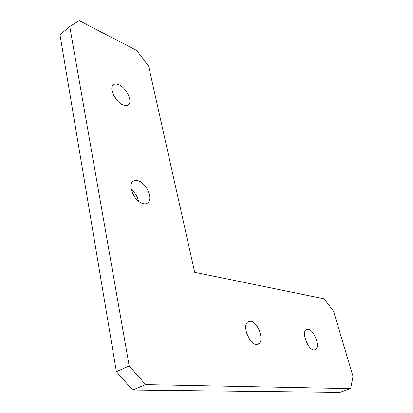 <?xml version="1.0" encoding="UTF-8"?>
<svg xmlns="http://www.w3.org/2000/svg" width="413" height="413" viewBox="0 0 413 413"><rect width="100%" height="100%" fill="white"/><g stroke="black" fill="none" stroke-linecap="round" stroke-linejoin="round"><path stroke-width="0.62" d="M142.79 203.526C144.772 204.079 146.403 203.862 147.694 202.881C153.393 199.045 146.481 182.995 138.216 180.749C136.145 180.099 134.431 180.285 133.063 181.312C127.261 185.039 134.473 201.606 142.79 203.526M138.582 201.219C137.457 196.588 135.051 192.747 131.355 189.686M122.966 104.887C125.206 105.811 126.982 105.785 128.298 104.809C133.012 101.712 126.523 87.886 118.923 84.773C116.611 83.751 114.757 83.746 113.368 84.753C108.567 87.778 115.335 102.026 122.966 104.887M118.077 101.448L113.668 95.444M256.323 344.416L258.946 343.673C264.537 339.884 257.671 321.717 250.557 321.278L247.754 321.995C242.09 325.625 249.173 344.318 256.323 344.416M249.235 338.83L246.184 331.593M313.921 349.981L315.785 349.455C320.385 346.388 313.906 329.476 308.077 329.166L306.085 329.677C301.423 332.599 308.072 349.95 313.921 349.981M69.751 26.53L59.983 34.764L116.383 371.664L129.181 365.944L145.588 384.606L350.637 388.628L353.017 376.393L333.601 311.361L324.117 298.79L194.699 272.296L148.665 66.266L136.734 50.453L79.213 20.65L69.751 26.53L129.181 365.944M145.588 384.606L132.692 390.032L339.878 392.35L350.637 388.628M132.692 390.032L116.383 371.664M146.785 203.428L147.694 202.881M257.175 344.411L258.946 343.673M314.412 349.987L315.785 349.455"/></g></svg>
